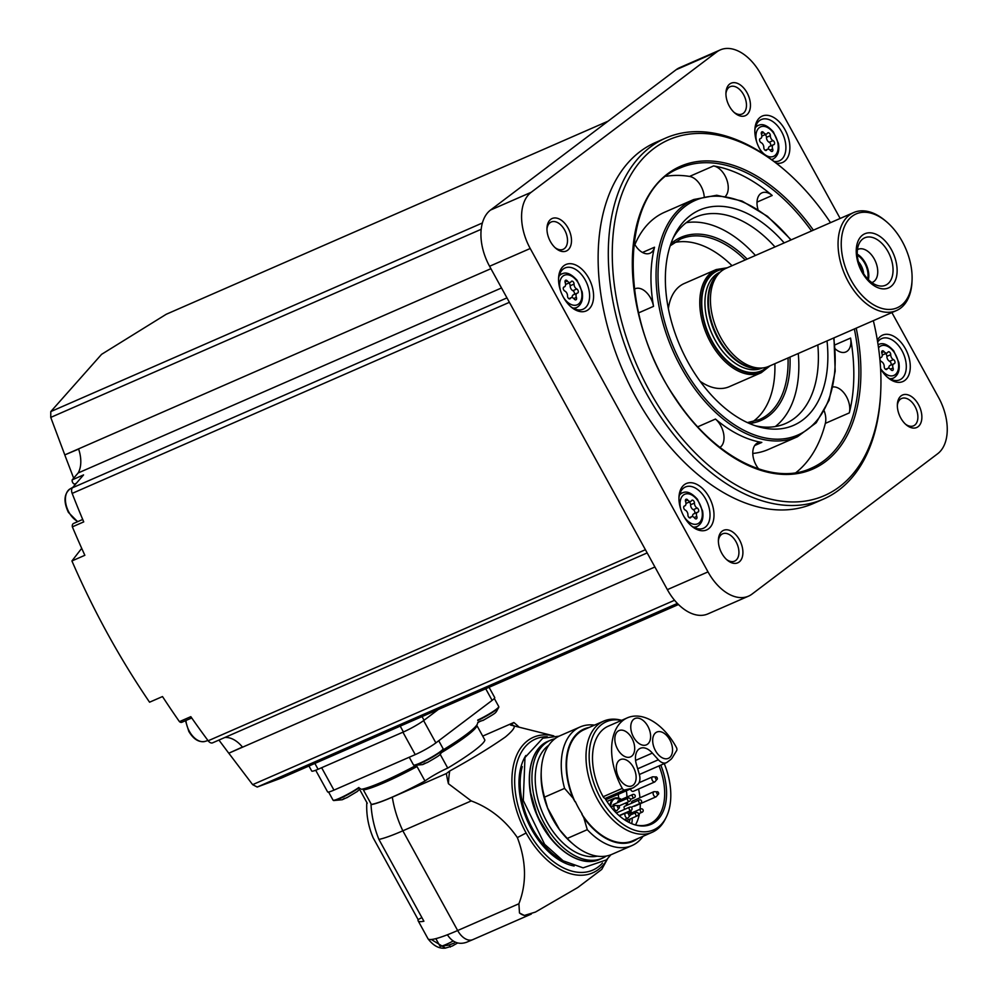 <?xml version="1.0" encoding="UTF-8"?>
<svg xmlns="http://www.w3.org/2000/svg" width="998" height="998" viewBox="0 0 998 998"><rect width="100%" height="100%" fill="white"/><g stroke="black" fill="none" stroke-linecap="round" stroke-linejoin="round"><path stroke-width="1.5" d="M659.042 765.903A51.921 31.973 -113.6 0 1 649.548 823.924A51.921 31.973 -113.6 0 1 634.753 824.76M635.476 824.934A51.921 31.973 66.4 0 0 639.506 813.358M640.067 809.253A51.921 31.973 66.4 0 0 640.292 803.702M639.967 797.764A51.921 31.973 66.4 0 0 638.545 789.031M652.343 753.091L658.356 759.765A11.252 6.936 66.4 0 0 666.302 762.721A11.252 6.936 66.4 0 0 667.188 762.21L670.544 759.665A16.604 10.217 66.4 0 0 672.427 757.544L676.644 750.596A2.819 1.734 66.4 0 0 676.407 747.465A54.179 33.358 66.4 0 0 627.393 717.824A54.179 33.358 66.4 0 0 622.278 788.395A2.819 1.734 66.4 0 0 624.598 789.954L631.746 788.308A16.604 10.217 66.4 0 0 632.869 787.933A16.604 10.217 66.4 0 0 634.167 787.173L637.535 784.628A11.252 6.936 66.4 0 0 639.269 774.186L636.574 765.017A16.604 10.217 66.4 0 1 640.279 748.325A16.604 10.217 66.4 0 1 652.343 753.091L635.576 760.414M660.813 765.129A52.906 32.572 -113.6 0 1 635.427 824.959A52.906 32.572 -113.6 0 1 604.988 798.3A2.819 1.734 -113.6 0 1 603.166 796.741A54.179 33.358 -113.6 0 1 608.281 726.17L627.393 717.824M664.269 763.62A59.019 36.34 -113.6 0 1 666.09 817.512A59.019 36.34 -113.6 0 1 597.403 791.975A59.019 36.34 -113.6 0 1 621.505 720.394M666.09 817.512L665.055 819.558A60.653 37.338 -113.6 0 1 652.23 832.27A60.653 37.338 -113.6 0 1 593.735 791.651A60.653 37.338 -113.6 0 1 603.665 721.117A60.653 37.338 -113.6 0 1 621.629 720.331M652.23 832.27L632.807 840.765A60.653 37.338 -113.6 0 1 581.846 814.156L583.83 817.774L587.286 829.675L567.238 838.445L559.516 829.65A61.502 37.862 66.4 0 1 547.59 807.968L544.534 797.14A64.733 39.858 -113.6 0 1 541.265 770.481A64.733 39.858 -113.6 0 1 560.053 735.726L580.1 726.968A64.733 39.858 -113.6 0 1 594.496 725.122M581.846 814.156L582.171 814.019A60.653 37.338 66.4 0 1 575.335 801.581L575.01 801.718A60.653 37.338 -113.6 0 1 584.229 729.613L603.665 721.117M580.1 726.968A64.733 39.858 -113.6 0 0 564.581 788.383L573.027 798.113A61.277 37.724 -113.6 0 1 589.169 727.455M573.027 798.113L575.01 801.718M564.581 788.383L544.534 797.14M637.734 838.607A61.277 37.724 -113.6 0 1 583.83 817.774M643.074 836.274A64.733 39.858 -113.6 0 1 631.946 845.593A64.733 39.858 -113.6 0 1 587.286 829.675M631.946 845.593L611.899 854.35A64.733 39.858 -113.6 0 1 573.625 844.533A64.733 39.858 -113.6 0 1 567.238 838.445M573.625 844.533L571.792 842.973A61.277 37.724 -113.6 0 1 559.441 829.6A61.277 37.724 -113.6 0 1 541.153 772.889L541.265 770.481M597.278 856.159A61.028 37.575 -113.6 0 1 542.999 813.819A61.028 37.575 -113.6 0 1 548.8 745.232M606.285 856.047A64.446 39.683 -113.6 0 1 602.343 858.218A64.446 39.683 -113.6 0 1 540.168 815.054A64.446 39.683 -113.6 0 1 550.721 740.104A64.446 39.683 -113.6 0 1 555 738.695M519.122 727.168A78.805 48.515 66.4 0 0 513.858 722.502L510.514 725.035C516.814 724.835 515.118 728.814 505.425 736.961C490.517 747.402 471.942 758.754 449.711 771.005L446.368 773.537A78.805 48.515 66.4 0 0 448.439 783.717L471.243 800.92C489.881 807.869 505.262 820.094 517.376 837.584C526.32 861.212 526.832 883.267 518.898 903.764L519.484 912.958A16.891 10.392 66.4 0 0 524.399 915.44A104.129 64.109 -113.6 0 1 519.484 912.958M524.399 915.44L535.415 912.085L577.767 887.534L601.794 869.358M471.243 800.92L402.843 830.81L457.658 930.523A16.891 10.392 66.4 0 0 472.865 939.617L531.348 914.056M513.858 722.502L482.708 736.112M446.368 773.537L392.314 797.165A67.54 7.772 -28.8 0 1 371.019 804.675A18.575 2.133 151.2 0 0 371.368 804.425A66.978 7.71 -28.8 0 0 424.973 781.01A18.575 2.133 151.2 0 1 447.74 768.086A66.978 7.71 -28.8 0 0 484.866 740.029L476.919 725.571A66.978 7.71 -28.8 0 1 441.44 752.642M510.514 725.035L553.803 735.888A73.977 45.546 66.4 0 0 514.382 761.636A73.977 45.546 66.4 0 0 526.121 832.993A73.977 45.546 -113.6 0 0 607.533 858.841L601.782 869.345M457.683 942.96A17.727 2.046 -28.8 0 0 452.531 945.929L445.457 948.088L431.286 939.492A78.805 9.069 151.2 0 0 436.962 938.332A16.891 1.946 -28.8 0 0 438.721 937.821A78.805 9.069 151.2 0 1 436.962 938.332M438.721 937.821A78.805 9.069 151.2 0 0 447.391 934.777C452.381 942.399 458.743 944.906 466.478 942.299L472.865 939.617M447.74 768.086L440.118 754.226M442.875 750.059A68.675 7.909 -28.8 0 0 477.568 723.438M461.974 723.176A73.178 8.421 -28.8 0 0 466.029 720.107L435.876 742.899A16.891 1.946 151.2 0 1 415.243 754.613L333.956 790.129A16.891 1.946 151.2 0 1 327.594 791.888L315.692 770.244M424.973 781.01L417.027 766.551L415.43 765.716M371.368 804.425L363.422 789.967A66.978 7.71 -28.8 0 0 417.027 766.551M361.563 789.268A68.675 7.909 -28.8 0 0 415.33 765.79M445.457 948.1C439.145 948.898 433.319 945.767 427.98 938.719L418.15 920.83A78.805 9.069 151.2 0 0 423.901 921.241L378.916 839.418A78.805 9.069 -28.8 0 0 402.843 830.81A78.805 48.515 66.4 0 1 392.314 797.165M418.15 920.83A78.805 9.069 151.2 0 1 418.125 919.607L373.14 837.784C368.387 826.469 366.266 815.029 366.765 803.477A18.575 2.133 151.2 0 1 367.252 803.265L359.629 789.418M366.977 802.779A67.54 7.772 -28.8 0 0 366.765 803.477M371.019 804.675C371.705 816.526 374.337 828.103 378.916 839.418M438.322 709.466L424.063 720.257A16.891 1.946 151.2 0 1 403.429 731.971L318.075 769.271A16.891 1.946 151.2 0 1 311.713 771.017L308.956 766.002M678.478 604.526L281.598 777.966L257.21 787.048L252.644 784.653L228.792 753.203L654.913 566.989M840.154 218.462L760.825 74.151A45.035 27.719 66.4 0 0 720.294 49.9A45.035 27.719 66.4 0 0 716.776 51.958L531.173 192.302A45.035 27.719 66.4 0 0 530.225 248.502L708.006 571.891A45.035 27.719 66.4 0 0 748.537 596.143A45.035 27.719 66.4 0 0 752.055 594.072L937.658 453.741A45.035 27.719 66.4 0 0 938.607 397.541L891.888 312.561M720.294 49.9L679.65 67.664A45.035 27.719 66.4 0 0 676.133 69.723L490.529 210.054A45.035 27.719 66.4 0 0 489.581 266.266L667.363 589.643A45.035 27.719 66.4 0 0 707.894 613.907L748.537 596.143M880.585 368.749A25.324 15.594 66.4 0 0 887.933 377.693A25.324 15.594 66.4 0 0 909.215 373.926A25.324 15.594 66.4 0 0 899.984 341.216A25.324 15.594 66.4 0 0 877.367 340.243M776.244 163.136A25.324 15.594 66.4 0 0 789.73 144.648A25.324 15.594 66.4 0 0 771.716 116.467A25.324 15.594 66.4 0 0 754.862 129.69A25.324 15.594 66.4 0 0 759.703 148.877A25.324 15.594 66.4 0 0 762.597 153.368M563.421 297.279A25.324 15.594 66.4 0 0 571.243 307.085A25.324 15.594 66.4 0 0 593.224 300.473A25.324 15.594 66.4 0 0 578.366 266.454A25.324 15.594 66.4 0 0 558.581 278.105A25.324 15.594 66.4 0 0 563.421 297.279M683.83 516.303A25.324 15.594 66.4 0 0 691.639 526.096A25.324 15.594 66.4 0 0 713.632 519.496A25.324 15.594 66.4 0 0 698.762 485.477A25.324 15.594 66.4 0 0 678.977 497.129A25.324 15.594 66.4 0 0 683.83 516.303M665.691 138.061L655.524 142.502A197.005 121.294 66.4 0 0 635.988 397.441A197.005 121.294 66.4 0 0 813.308 503.541L823.462 499.1A197.005 121.294 -113.6 0 1 633.443 367.152A197.005 121.294 -113.6 0 1 665.691 138.061A197.005 121.294 -113.6 0 1 782.17 167.951L783.667 169.223A194.198 119.56 -113.6 0 1 830.511 222.666M918.472 404.577A17.727 10.916 -113.6 0 1 920.106 424.424A17.727 10.916 -113.6 0 1 906.221 424.824A17.727 10.916 -113.6 0 1 897.364 404.552A17.727 10.916 -113.6 0 1 905.361 394.447A17.727 10.916 -113.6 0 1 918.472 404.577M747.04 92.752A17.727 10.916 -113.6 0 1 748.687 112.612A17.727 10.916 -113.6 0 1 734.802 113.011A17.727 10.916 -113.6 0 1 725.945 92.727A17.727 10.916 -113.6 0 1 733.942 82.634A17.727 10.916 -113.6 0 1 747.04 92.752M568.087 228.068A17.727 10.916 -113.6 0 1 569.721 247.928A17.727 10.916 -113.6 0 1 555.836 248.327A17.727 10.916 -113.6 0 1 546.979 228.043A17.727 10.916 -113.6 0 1 554.975 217.938A17.727 10.916 -113.6 0 1 568.087 228.068M739.506 539.893A17.727 10.916 -113.6 0 1 741.152 559.741A17.727 10.916 -113.6 0 1 727.268 560.14A17.727 10.916 -113.6 0 1 718.398 539.856A17.727 10.916 -113.6 0 1 726.407 529.763A17.727 10.916 -113.6 0 1 739.506 539.893M718.385 540.891A14.92 9.182 -113.6 0 1 722.639 533.805A14.92 9.182 -113.6 0 1 736.062 541.839A14.92 9.182 -113.6 0 1 734.59 561.138A14.92 9.182 -113.6 0 1 726.494 559.454M546.954 229.078A14.92 9.182 -113.6 0 1 551.22 221.993A14.92 9.182 -113.6 0 1 564.643 230.027A14.92 9.182 -113.6 0 1 563.171 249.325A14.92 9.182 -113.6 0 1 555.075 247.641M725.92 93.762A14.92 9.182 -113.6 0 1 730.187 86.676A14.92 9.182 -113.6 0 1 743.61 94.71A14.92 9.182 -113.6 0 1 742.125 114.009A14.92 9.182 -113.6 0 1 734.029 112.325M897.339 405.575A14.92 9.182 -113.6 0 1 901.606 398.489A14.92 9.182 -113.6 0 1 915.029 406.523A14.92 9.182 -113.6 0 1 913.557 425.822A14.92 9.182 -113.6 0 1 905.46 424.138M490.916 268.687L64.795 454.901L50.748 417.401L50.786 411.588L101.584 354.34L166.254 314.258L608.119 121.157M82.709 519.459L73.503 523.488A4.217 2.595 66.4 0 0 72.355 526.857L83.732 521.892A675.446 415.854 66.4 0 1 72.168 493.399A5.626 3.468 66.4 0 1 72.417 487.797L83.558 474.911L72.18 479.876L78.156 472.965L501.507 287.96M78.156 472.965A28.144 17.328 66.4 0 0 78.63 449.075L64.795 454.901M72.355 526.857A675.446 415.854 66.4 0 0 84.855 555.3L71.918 560.951L81.699 548.339M75.461 484.267A22.517 13.86 66.4 0 0 74.513 484.08A2.819 1.734 66.4 0 1 72.18 479.876M212.599 742.836L647.178 552.917L212.624 742.824A5.626 3.468 66.4 0 1 212.599 742.836A5.626 3.468 66.4 0 1 208.17 740.778A675.446 415.854 66.4 0 1 190.818 716.664L179.428 721.641A675.446 415.854 66.4 0 1 162.499 696.554L149.563 702.205C119.635 658.268 93.75 611.188 71.918 560.951M179.428 721.641A4.217 2.595 66.4 0 0 181.91 722.265L191.728 717.974M228.792 753.203L242.439 747.04A28.144 17.328 66.4 0 0 224.762 737.522M73.665 478.167L64.845 455.1M228.654 753.066L218.924 740.067M873.337 320.67A194.198 119.56 -113.6 0 1 880.735 391.353L880.648 393.312A197.005 121.294 -113.6 0 1 823.462 499.1M880.735 391.353A194.198 119.56 -113.6 0 1 729.064 480.674A194.198 119.56 -113.6 0 1 615.08 219.859A194.198 119.56 -113.6 0 1 783.667 169.223M795.88 472.678A163.797 100.848 66.4 0 0 825.334 423.377A17.166 10.566 66.4 0 0 824.261 411.051M835.164 348.801A17.166 10.566 66.4 0 0 845.917 351.932A17.166 10.566 66.4 0 0 850.57 338.06A163.797 100.848 -113.6 0 1 849.31 412.898A17.166 10.566 66.4 0 0 845.655 395.308A17.166 10.566 66.4 0 0 832.918 386.962M725.571 196.169A17.166 10.566 66.4 0 0 726.419 178.742A17.166 10.566 66.4 0 0 713.545 165.942A163.797 100.848 -113.6 0 1 772.19 195.483A17.166 10.566 66.4 0 0 761.998 192.839A17.166 10.566 66.4 0 0 757.993 209.518M704.176 196.244A17.166 10.566 66.4 0 0 689.568 176.421A163.797 100.848 66.4 0 0 666.352 176.247M758.667 468.935A17.166 10.566 66.4 0 1 757.781 442.863A17.166 10.566 66.4 0 1 761.823 442.401A129.466 79.703 -113.6 0 1 715.479 419.06L697.752 426.807M719.932 447.391A17.166 10.566 66.4 0 0 723.762 434.404A17.166 10.566 66.4 0 0 715.479 419.06M633.942 242.851A17.166 10.566 66.4 0 0 649.997 253.243A17.166 10.566 66.4 0 0 654.526 247.217A129.466 79.703 -113.6 0 0 653.528 306.361A17.166 10.566 66.4 0 0 635.115 288.771A17.166 10.566 66.4 0 0 634.341 289.171M752.779 453.441A129.466 79.703 66.4 0 0 768.373 449.462L797.439 436.762A129.466 79.703 -113.6 0 1 672.565 350.049A129.466 79.703 -113.6 0 1 693.76 199.513L664.693 212.2A129.466 79.703 66.4 0 0 634.89 244.61M827.018 340.904A117.452 72.305 -113.6 0 1 758.705 426.807A117.452 72.305 -113.6 0 1 680.349 346.643A117.452 72.305 -113.6 0 1 674.748 234.705A117.452 72.305 -113.6 0 1 784.191 242.913M817.811 344.934A112.574 69.311 -113.6 0 1 785.588 423.514A112.574 69.311 -113.6 0 1 755.349 425.772M673.238 237.861A112.574 69.311 -113.6 0 1 695.431 217.202A112.574 69.311 -113.6 0 1 774.984 246.93M798.263 353.479A112.574 69.311 -113.6 0 1 775.284 426.558M686.2 222.704A112.574 69.311 -113.6 0 1 755.436 255.476M774.86 363.696A98.503 60.641 -113.6 0 1 752.567 421.817M674.236 242.589A98.503 60.641 -113.6 0 1 732.033 265.705M727.367 267.751L716.165 269.572A56.287 34.656 -113.6 0 0 706.946 335.029A56.287 34.656 -113.6 0 0 761.249 372.728L729.313 386.675A56.287 34.656 -113.6 0 1 700.122 381.286M668.361 308.607A56.287 34.656 -113.6 0 1 684.241 283.519L716.165 269.572M912.047 280.288L911.985 281.848A53.468 32.922 -113.6 0 1 896.454 310.565L768.834 366.341A53.468 32.922 -113.6 0 1 762.048 368.012A53.468 32.922 -113.6 0 1 717.263 330.525A53.468 32.922 -113.6 0 1 720.169 272.18A53.468 32.922 -113.6 0 1 726.008 268.337L853.639 212.562A53.468 32.922 -113.6 0 1 885.251 220.683L886.449 221.693A51.222 31.537 -113.6 0 1 902.267 241.504A51.222 31.537 -113.6 0 1 912.047 280.288A51.222 31.537 -113.6 0 1 872.04 303.841A51.222 31.537 -113.6 0 1 841.975 235.054A51.222 31.537 -113.6 0 1 886.449 221.693M896.454 310.565A53.468 32.922 -113.6 0 1 844.882 274.749A53.468 32.922 -113.6 0 1 853.639 212.562M891.439 249.687A29.553 18.189 -113.6 0 1 881.533 288.709A29.553 18.189 -113.6 0 1 857.045 244.161A29.553 18.189 -113.6 0 1 891.439 249.687M888.083 251.746A25.886 15.943 -113.6 0 1 892.1 277.032A25.886 15.943 -113.6 0 1 877.816 285.578A25.886 15.943 -113.6 0 1 860.538 267.901A25.886 15.943 -113.6 0 1 859.303 243.225A25.886 15.943 -113.6 0 1 888.083 251.746M857.432 249.65A18.014 11.09 -113.6 0 1 858.08 249.325A18.014 11.09 -113.6 0 1 874.285 259.018A18.014 11.09 -113.6 0 1 872.501 282.334A18.014 11.09 -113.6 0 1 871.828 282.584M857.257 254.178A18.014 11.09 -113.6 0 1 865.353 262.936A18.014 11.09 -113.6 0 1 868.385 279.64M857.319 255.214A16.891 10.392 -113.6 0 1 864.792 263.36A16.891 10.392 -113.6 0 1 867.661 278.891M858.38 261.676A13.835 8.52 -113.6 0 1 861.062 265.468A13.835 8.52 -113.6 0 1 863.657 273.726M690.878 525.435A22.517 13.86 66.4 0 0 703.465 528.254A22.517 13.86 66.4 0 0 707.145 502.069A22.517 13.86 66.4 0 0 685.426 486.987A22.517 13.86 66.4 0 0 678.952 498.139M694.458 503.092A2.221 1.372 66.4 0 0 693.66 500.871A2.221 1.372 66.4 0 0 692.026 500.21A2.221 1.372 66.4 0 0 691.577 500.634A3.892 2.395 66.4 0 1 690.791 501.383A3.892 2.395 66.4 0 1 687.772 500.023A2.221 1.372 66.4 0 0 686.038 499.25A2.221 1.372 66.4 0 0 685.601 501.67A3.892 2.395 66.4 0 1 684.84 505.886A3.892 2.395 66.4 0 1 684.503 505.986A2.221 1.372 66.4 0 0 684.316 506.036A2.221 1.372 66.4 0 0 683.742 507.994A2.221 1.372 66.4 0 0 685.227 510.065A3.892 2.395 66.4 0 1 687.934 515.005A2.221 1.372 66.4 0 0 688.732 517.214A2.221 1.372 66.4 0 0 690.366 517.875A2.221 1.372 66.4 0 0 690.816 517.451A3.892 2.395 66.4 0 1 691.602 516.702A3.892 2.395 66.4 0 1 694.62 518.062A2.221 1.372 66.4 0 0 696.342 518.835A2.221 1.372 66.4 0 0 696.779 516.428A3.892 2.395 66.4 0 1 697.552 512.211A3.892 2.395 66.4 0 1 697.876 512.099A2.221 1.372 66.4 0 0 698.064 512.049A2.221 1.372 66.4 0 0 698.637 510.09A2.221 1.372 66.4 0 0 697.165 508.019A3.892 2.395 66.4 0 1 694.458 503.092L690.591 504.776A3.892 2.395 66.4 0 0 693.311 509.704L697.165 508.019M570.469 306.411A22.517 13.86 66.4 0 0 583.057 309.23A22.517 13.86 66.4 0 0 586.737 283.058A22.517 13.86 66.4 0 0 565.018 267.975A22.517 13.86 66.4 0 0 558.556 279.128M574.05 284.068A2.221 1.372 66.4 0 0 573.251 281.848A2.221 1.372 66.4 0 0 571.617 281.199A2.221 1.372 66.4 0 0 571.168 281.623A3.892 2.395 66.4 0 1 570.382 282.359A3.892 2.395 66.4 0 1 567.363 281.012A2.221 1.372 66.4 0 0 565.641 280.238A2.221 1.372 66.4 0 0 565.205 282.646A3.892 2.395 66.4 0 1 564.431 286.863A3.892 2.395 66.4 0 1 564.107 286.962A2.221 1.372 66.4 0 0 563.907 287.025A2.221 1.372 66.4 0 0 563.334 288.971A2.221 1.372 66.4 0 0 564.818 291.054A3.892 2.395 66.4 0 1 567.525 295.982A2.221 1.372 66.4 0 0 568.324 298.202A2.221 1.372 66.4 0 0 569.958 298.851A2.221 1.372 66.4 0 0 570.407 298.427A3.892 2.395 66.4 0 1 571.193 297.691A3.892 2.395 66.4 0 1 574.212 299.038A2.221 1.372 66.4 0 0 575.946 299.812A2.221 1.372 66.4 0 0 576.382 297.404A3.892 2.395 66.4 0 1 577.143 293.187A3.892 2.395 66.4 0 1 577.468 293.088A2.221 1.372 66.4 0 0 577.667 293.025A2.221 1.372 66.4 0 0 578.241 291.079A2.221 1.372 66.4 0 0 576.757 288.996A3.892 2.395 66.4 0 1 574.05 284.068L570.182 285.752A3.892 2.395 66.4 0 0 572.902 290.692L576.757 288.996M774.024 161.414A22.517 13.86 66.4 0 0 779.338 160.828A22.517 13.86 66.4 0 0 783.031 134.643A22.517 13.86 66.4 0 0 761.312 119.56A22.517 13.86 66.4 0 0 754.837 130.713M770.331 135.653A2.221 1.372 66.4 0 0 769.533 133.445A2.221 1.372 66.4 0 0 767.899 132.784A2.221 1.372 66.4 0 0 767.462 133.208A3.892 2.395 66.4 0 1 766.676 133.957A3.892 2.395 66.4 0 1 763.645 132.597A2.221 1.372 66.4 0 0 761.923 131.823A2.221 1.372 66.4 0 0 761.486 134.231A3.892 2.395 66.4 0 1 760.726 138.448A3.892 2.395 66.4 0 1 760.389 138.547A2.221 1.372 66.4 0 0 760.202 138.61A2.221 1.372 66.4 0 0 759.628 140.556A2.221 1.372 66.4 0 0 761.1 142.639A3.892 2.395 66.4 0 1 763.819 147.567A2.221 1.372 66.4 0 0 764.605 149.787A2.221 1.372 66.4 0 0 766.239 150.436A2.221 1.372 66.4 0 0 766.689 150.012A3.892 2.395 66.4 0 1 767.474 149.276A3.892 2.395 66.4 0 1 770.493 150.636A2.221 1.372 66.4 0 0 772.227 151.409A2.221 1.372 66.4 0 0 772.664 148.989A3.892 2.395 66.4 0 1 773.425 144.772A3.892 2.395 66.4 0 1 773.762 144.673A2.221 1.372 66.4 0 0 773.949 144.61A2.221 1.372 66.4 0 0 774.523 142.664A2.221 1.372 66.4 0 0 773.051 140.593A3.892 2.395 66.4 0 1 770.331 135.653L766.476 137.35A3.892 2.395 66.4 0 0 769.184 142.277L773.051 140.593M887.172 377.019A22.517 13.86 66.4 0 0 899.747 379.839A22.517 13.86 66.4 0 0 903.44 353.666A22.517 13.86 66.4 0 0 881.721 338.584A22.517 13.86 66.4 0 0 877.666 342.077M890.74 354.677A2.221 1.372 66.4 0 0 889.942 352.456A2.221 1.372 66.4 0 0 888.307 351.807A2.221 1.372 66.4 0 0 887.858 352.232A3.892 2.395 66.4 0 1 887.085 352.968A3.892 2.395 66.4 0 1 884.053 351.62A2.221 1.372 66.4 0 0 882.332 350.834A2.221 1.372 66.4 0 0 881.895 353.255A3.892 2.395 66.4 0 1 881.122 357.471A3.892 2.395 66.4 0 1 880.797 357.571A2.221 1.372 66.4 0 0 880.61 357.633A2.221 1.372 66.4 0 0 880.036 359.579A2.221 1.372 66.4 0 0 881.508 361.65A3.892 2.395 66.4 0 1 884.216 366.59A2.221 1.372 66.4 0 0 885.014 368.798A2.221 1.372 66.4 0 0 886.648 369.46A2.221 1.372 66.4 0 0 887.097 369.035A3.892 2.395 66.4 0 1 887.883 368.299A3.892 2.395 66.4 0 1 890.902 369.647A2.221 1.372 66.4 0 0 892.636 370.42A2.221 1.372 66.4 0 0 893.073 368.012A3.892 2.395 66.4 0 1 893.834 363.796A3.892 2.395 66.4 0 1 894.171 363.696A2.221 1.372 66.4 0 0 894.358 363.634A2.221 1.372 66.4 0 0 894.932 361.688A2.221 1.372 66.4 0 0 893.447 359.604A3.892 2.395 66.4 0 1 890.74 354.677L886.885 356.361A3.892 2.395 66.4 0 0 889.592 361.301L893.447 359.604M694.483 513.546A2.221 1.372 66.4 0 0 694.72 511.525A2.221 1.372 66.4 0 0 693.311 509.704M694.022 513.795A3.892 2.395 66.4 0 0 693.685 513.895A3.892 2.395 66.4 0 0 692.575 516.615M685.95 503.167A3.892 2.395 66.4 0 0 686.936 503.067L690.791 501.383M690.591 504.776A2.221 1.372 66.4 0 0 689.244 502.056M890.765 365.131A2.221 1.372 66.4 0 0 891.002 363.122A2.221 1.372 66.4 0 0 889.592 361.301M890.303 365.38A3.892 2.395 66.4 0 0 889.966 365.48A3.892 2.395 66.4 0 0 888.856 368.2M882.244 354.752A3.892 2.395 66.4 0 0 883.218 354.652L887.085 352.968M886.885 356.361A2.221 1.372 66.4 0 0 885.525 353.654M770.356 146.12A2.221 1.372 66.4 0 0 770.593 144.099A2.221 1.372 66.4 0 0 769.184 142.277M769.895 146.357A3.892 2.395 66.4 0 0 769.57 146.457A3.892 2.395 66.4 0 0 768.448 149.176M761.836 135.728A3.892 2.395 66.4 0 0 762.809 135.641L766.676 133.957M766.476 137.35A2.221 1.372 66.4 0 0 765.117 134.63M574.075 294.522A2.221 1.372 66.4 0 0 574.312 292.514A2.221 1.372 66.4 0 0 572.902 290.692M573.613 294.772A3.892 2.395 66.4 0 0 573.276 294.872A3.892 2.395 66.4 0 0 572.166 297.591M565.554 284.143A3.892 2.395 66.4 0 0 566.527 284.056L570.382 282.359M570.182 285.752A2.221 1.372 66.4 0 0 568.835 283.045M489.07 687.298L494.721 697.577A16.891 1.946 151.2 0 1 492.114 700.384L466.029 720.107M418.125 919.607A18.575 2.133 151.2 0 1 421.904 917.599M428.08 762.073L422.678 764.58L424.998 763.108M347.603 797.24L342.202 799.747L344.522 798.275M477.655 722.727L480.687 721.005M483.756 719.97L478.117 722.153M435.852 938.631L439.956 946.104A16.891 1.946 -28.8 0 0 440.48 946.279A16.891 1.946 -28.8 0 0 453.192 941.014M454.227 943.073L449.449 944.869M449.711 771.005A105.676 65.057 66.4 0 0 448.439 783.717M547.59 807.968L559.516 829.65M617.587 749.149A14.359 8.832 66.4 0 0 630.511 756.883A14.359 8.832 66.4 0 0 632.857 740.192A14.359 8.832 66.4 0 0 619.022 730.573A14.359 8.832 66.4 0 0 617.587 749.149M633.518 737.11A14.359 8.832 66.4 0 0 646.43 744.845A14.359 8.832 66.4 0 0 648.787 728.153A14.359 8.832 66.4 0 0 634.94 718.535A14.359 8.832 66.4 0 0 633.518 737.11M655.437 750.621A14.359 8.832 66.4 0 0 668.361 758.355A14.359 8.832 66.4 0 0 670.706 741.664A14.359 8.832 66.4 0 0 656.859 732.045A14.359 8.832 66.4 0 0 655.437 750.621M619.034 778.141A14.359 8.832 66.4 0 0 631.959 785.875A14.359 8.832 66.4 0 0 634.304 769.184A14.359 8.832 66.4 0 0 620.469 759.565A14.359 8.832 66.4 0 0 619.034 778.141M618.698 798.076A32.647 20.097 66.4 0 0 618.224 794.333M630.437 788.994A2.782 1.722 66.4 0 0 630.786 789.83A2.782 1.722 66.4 0 0 633.293 791.327L654.838 781.908A2.782 1.722 -113.6 0 1 652.156 780.049A2.782 1.722 -113.6 0 1 652.605 776.806L639.057 782.719M633.693 806.197A2.782 1.722 66.4 0 0 634.616 806.184L656.16 796.778A2.782 1.722 -113.6 0 1 653.465 794.907A2.782 1.722 -113.6 0 1 653.927 791.664L632.383 801.082A2.782 1.722 66.4 0 0 631.609 803.24M626.956 797.053A32.647 20.097 66.4 0 0 626.357 790.778M631.684 823.649A19.985 12.3 66.4 0 0 632.183 818.086M631.472 813.008A19.985 12.3 66.4 0 0 630.786 810.526M628.241 804.712A19.985 12.3 66.4 0 0 626.869 802.479M624.885 809.228A1.771 1.098 -113.6 0 1 624.074 807.569A1.771 1.098 -113.6 0 1 624.586 806.309L639.157 799.934A1.771 1.098 -113.6 0 0 638.87 802.005A1.771 1.098 -113.6 0 0 640.579 803.19L631.223 807.27M617.799 802.579A1.771 1.098 -113.6 0 1 618.211 800.87L632.782 794.508A1.771 1.098 -113.6 0 0 632.495 796.566A1.771 1.098 -113.6 0 0 634.204 797.751L630.449 799.398M613.021 806.209A1.771 1.098 -113.6 0 1 613.433 804.488L628.004 798.113A1.771 1.098 -113.6 0 0 627.717 800.184A1.771 1.098 -113.6 0 0 629.426 801.369L618.922 805.96M619.172 806.322A1.435 0.886 -113.6 0 1 618.273 808.043A1.435 0.886 -113.6 0 1 618.573 805.66A1.435 0.886 -113.6 0 1 619.172 806.322M630.175 813.869A1.435 0.886 -113.6 0 1 629.276 815.578A1.435 0.886 -113.6 0 1 629.563 813.195A1.435 0.886 -113.6 0 1 630.175 813.869M658.393 792.524A1.435 0.886 -113.6 0 1 657.495 794.233A1.435 0.886 -113.6 0 1 657.794 791.851A1.435 0.886 -113.6 0 1 658.393 792.524M657.083 777.667A1.435 0.886 -113.6 0 1 656.185 779.376A1.435 0.886 -113.6 0 1 656.484 776.993A1.435 0.886 -113.6 0 1 657.083 777.667M658.356 759.765L637.685 768.797M602.343 858.218L599.898 859.29A64.446 39.683 -113.6 0 1 537.735 816.115A64.446 39.683 -113.6 0 1 548.289 741.177L550.721 740.104M563.546 861.087A64.446 39.683 -113.6 0 1 522.278 766.626M574.149 866.015A65.294 40.194 -113.6 0 1 527.306 820.68A65.294 40.194 -113.6 0 1 525.859 755.498M602.48 863.045A71.507 44.024 -113.6 0 1 523.788 822.215A71.507 44.024 -113.6 0 1 547.278 736.724M517.376 837.584L526.121 832.993M518.898 903.764L457.658 930.523A78.805 9.069 -28.8 0 1 447.391 934.777M427.98 938.719A78.805 9.069 -28.8 0 0 431.286 939.492M257.21 787.048L677.393 603.428M676.133 69.723L716.776 51.958M490.529 210.054L531.173 192.302M489.581 266.266L530.225 248.502M667.363 589.643L708.006 571.891M50.786 411.588L482.396 222.978M50.748 417.401L481.198 229.291M72.417 487.797L506.972 297.891M72.168 493.399L509.404 302.319M208.17 740.778L645.407 549.711M252.644 784.653L674.573 600.26M856.209 328.155A165.206 101.709 -113.6 0 1 744.758 463.808A165.206 101.709 -113.6 0 1 638.121 219.785A165.206 101.709 -113.6 0 1 813.382 230.151M854.35 328.966A163.797 100.848 -113.6 0 1 811.187 468.224C772.14 486.625 713.582 456.884 675.496 398.352C616.839 314.782 619.995 189.757 680 168.038A163.797 100.848 -113.6 0 1 811.524 230.962M849.31 412.898L825.334 423.377M850.57 338.06L834.827 344.946M772.19 195.483L757.008 202.12M713.545 165.942L689.568 176.421M653.528 306.361L638.583 312.885M761.823 442.401L754.7 445.52M654.526 247.217L642.487 252.469M833.667 338.01A128.056 78.842 -113.6 0 1 742.188 429.402A128.056 78.842 -113.6 0 1 661.624 245.046A128.056 78.842 -113.6 0 1 790.84 240.007M789.992 357.097A99.912 61.514 -113.6 0 1 749.398 423.476M670.868 243.786A99.912 61.514 -113.6 0 1 747.165 259.093M788.033 357.945A98.503 60.641 -113.6 0 1 759.391 419.609L747.427 422.591M670.182 245.832L680.499 239.083A98.503 60.641 -113.6 0 1 745.207 259.954M768.572 366.453A55.164 33.957 -113.6 0 1 708.405 334.392A55.164 33.957 -113.6 0 1 725.758 268.45M767.312 366.927A54.603 33.62 -113.6 0 1 708.717 334.255A54.603 33.62 -113.6 0 1 724.536 269.061M762.223 368L762.11 368.05A52.345 32.223 -113.6 0 1 711.611 332.983A52.345 32.223 -113.6 0 1 720.182 272.117L720.307 272.055M760.601 368.125A52.345 32.223 -113.6 0 1 714.543 331.71A52.345 32.223 -113.6 0 1 719.096 273.178M762.048 368.012L759.041 368.237A52.457 32.298 -113.6 0 1 715.104 331.461A52.457 32.298 -113.6 0 1 717.961 274.225L720.169 272.18M693.323 527.069A18.351 11.302 66.4 0 0 697.752 526.158L694.833 527.842M697.752 526.158C702.13 523.214 703.74 518.124 702.58 510.889L697.515 499.362C691.963 493.187 687.148 490.941 683.081 492.6A18.351 11.302 66.4 0 0 679.413 495.245M683.755 516.191A16.105 9.918 66.4 0 0 701.644 519.01A16.105 9.918 66.4 0 0 690.978 494.609A16.105 9.918 66.4 0 0 680.898 509.654M572.914 308.058A18.351 11.302 66.4 0 0 577.343 307.147L574.436 308.819M577.343 307.147C581.722 304.19 583.331 299.101 582.171 291.878L577.106 280.338C571.555 274.176 566.739 271.918 562.685 273.589A18.351 11.302 66.4 0 0 559.005 276.221M563.359 297.167A16.105 9.918 66.4 0 0 581.235 299.986A16.105 9.918 66.4 0 0 570.569 275.585A16.105 9.918 66.4 0 0 560.502 290.63M771.504 159.53A18.351 11.302 66.4 0 0 773.625 158.732L771.828 159.767M773.625 158.732C778.003 155.775 779.613 150.686 778.452 143.463L773.388 131.923C767.836 125.76 763.033 123.515 758.967 125.174A18.351 11.302 66.4 0 0 755.286 127.806M759.64 148.752A16.105 9.918 66.4 0 0 777.517 151.584A16.105 9.918 66.4 0 0 766.863 127.183A16.105 9.918 66.4 0 0 756.783 142.215M889.605 378.654A18.351 11.302 66.4 0 0 894.033 377.755L891.127 379.427M894.033 377.755C898.412 374.799 900.021 369.709 898.861 362.486L893.796 350.947C888.245 344.784 883.442 342.526 879.375 344.198A18.351 11.302 66.4 0 0 878.09 344.734M880.585 368.611A16.105 9.918 66.4 0 0 896.304 373.601A16.105 9.918 66.4 0 0 894.208 352.406A16.105 9.918 66.4 0 0 878.539 347.828M694.184 517.563L696.779 516.428M689.743 517.912L690.816 517.451M685.439 501.046L687.772 500.023M890.466 369.148L893.073 368.012M886.037 369.497L887.097 369.035M881.721 352.631L884.053 351.62M770.069 150.124L772.664 148.989M765.628 150.486L766.689 150.012M761.312 133.62L763.645 132.597M573.775 298.539L576.382 297.404M569.347 298.901L570.407 298.427M565.03 282.035L567.363 281.012M76.31 483.294L74.513 484.08M185.927 720.506A18.313 11.277 66.4 0 0 189.333 731.272A18.313 11.277 66.4 0 0 205.089 741.402L207.971 740.516M77.619 521.692L68.4 512.386C63.41 501.72 63.959 493.898 70.06 488.908A18.313 11.277 66.4 0 0 68.937 512.261A18.313 11.277 66.4 0 0 77.919 521.555M424.063 720.257L422.042 716.589M403.429 731.971L400.21 726.12M318.075 769.271L314.869 763.42M492.114 700.384L485.727 688.757M435.876 742.899L423.614 720.593M415.243 754.613L402.918 732.195M333.956 790.129L321.63 767.712M443.087 748.675L443.124 749.398A16.704 1.921 -28.8 0 1 429.414 758.854A16.704 1.921 -28.8 0 1 414.083 765.366L413.496 764.942A16.891 1.946 -28.8 0 0 429.227 758.505A16.891 1.946 -28.8 0 0 443.087 748.675L438.733 740.741M359.155 787.734A16.704 1.921 -28.8 0 1 344.26 796.479A16.704 1.921 -28.8 0 1 333.606 800.533L333.02 800.109A16.891 1.946 -28.8 0 0 342.938 796.691A16.891 1.946 -28.8 0 0 358.831 787.497M477.768 720.057A16.891 1.946 -28.8 0 0 498.763 706.572L494.309 698.463M477.78 720.494A16.704 1.921 -28.8 0 0 498.8 707.295L498.763 706.572M450.372 947.027L449.287 945.031M631.746 788.308L605.798 799.648M624.598 789.954L605.087 798.475M622.278 788.395L603.166 796.741M630.037 819.034A14.633 9.007 -113.6 0 1 628.902 822.352M610.028 805.773A14.633 9.007 -113.6 0 1 614.244 798.313A14.633 9.007 -113.6 0 1 621.455 799.46M629.513 811.075A14.072 8.658 -113.6 0 1 630.062 813.62L640.728 808.954A1.771 1.098 -113.6 0 0 640.442 811.025A1.771 1.098 -113.6 0 0 642.151 812.21L638.396 813.844M629.963 819.059A14.072 8.658 -113.6 0 1 628.69 822.24M610.776 806.746A14.072 8.658 -113.6 0 1 621.38 799.485M625.447 803.103A14.072 8.658 -113.6 0 1 626.981 805.261M631.148 810.339A1.771 1.098 -113.6 0 1 631.01 810.413A1.771 1.098 -113.6 0 1 629.301 809.228A1.771 1.098 -113.6 0 1 629.588 807.17L616.315 812.971M637.51 815.74A1.771 1.098 -113.6 0 1 637.373 815.828A1.771 1.098 -113.6 0 1 635.664 814.63A1.771 1.098 -113.6 0 1 635.951 812.572L630.449 814.979M642.288 812.123A1.771 1.098 -113.6 0 1 642.151 812.21A1.771 1.771 0 0 0 642.974 809.69A1.771 1.771 0 0 0 640.728 808.954M629.563 801.282A1.771 1.098 -113.6 0 1 629.426 801.369A1.771 1.771 0 0 0 630.249 798.849A1.771 1.771 0 0 0 628.004 798.113M634.341 797.676A1.771 1.098 -113.6 0 1 634.204 797.751A1.771 1.771 0 0 0 635.027 795.231A1.771 1.771 0 0 0 632.782 794.508M640.716 803.103A1.771 1.098 -113.6 0 1 640.579 803.19A1.771 1.771 0 0 0 641.39 800.67A1.771 1.771 0 0 0 639.157 799.934M619.421 807.607L616.926 810.576A2.782 1.722 -113.6 0 1 614.244 808.717A2.782 1.722 -113.6 0 1 614.693 805.473L611.038 807.07M630.424 815.154L627.929 818.111A2.782 1.722 -113.6 0 1 625.247 816.252A2.782 1.722 -113.6 0 1 625.696 813.008L619.334 815.79M666.302 762.721L639.356 774.498M599.898 859.29C580.487 868.709 550.622 847.901 537.373 816.09C523.189 784.815 528.254 749.011 548.289 741.177M551.071 838.856L537.336 816.264L530.1 790.84M559.092 736.175L542.837 738.183L524.973 757.557L523.276 800.471L544.609 844.296L563.121 860.812L583.069 867.848L606.46 859.889L610.913 854.762M791.165 239.869L767.487 216.329L742.013 201.035L716.751 195.246L693.76 199.513M797.439 436.762L816.189 422.778L829.089 400.31L835.176 371.219L833.991 337.86M761.249 372.728L770.194 365.742M683.081 492.6L679.875 493.598M562.685 273.589L559.466 274.587M758.967 125.174L755.76 126.172M879.375 344.198L878.065 344.597M693.685 513.895L697.552 512.211M689.294 517.712L691.602 516.702M684.042 506.236L684.84 505.886M889.966 365.48L893.834 363.796M885.575 369.297L887.883 368.299M880.336 357.82L881.122 357.471M769.57 146.457L773.425 144.772M765.167 150.286L767.474 149.276M759.927 138.797L760.726 138.448M573.276 294.872L577.143 293.187M568.885 298.689L571.193 297.691M563.645 287.212L564.431 286.863M205.089 741.402C198.989 742.649 193.562 739.318 188.809 731.409L185.478 720.706M70.06 488.908L72.842 487.311M413.496 764.942L409.255 757.233M414.083 765.366L422.678 764.58M443.124 749.398C439.282 755.711 442.825 753.565 427.231 762.597M333.02 800.109L328.579 792.025M333.606 800.533L342.202 799.747M360.378 788.57L357.259 791.501L346.755 797.764M498.8 707.295C494.958 713.62 498.501 711.462 482.92 720.494M440.48 946.279L449.237 945.044M632.869 787.933L605.861 799.735M621.604 799.386L614.244 798.313L606.984 801.481M627.093 805.211L625.584 803.053M628.965 822.389L630.187 818.959M630.187 813.57L629.638 811.025M629.588 807.17A1.771 1.771 0 0 1 631.372 810.201A1.771 1.771 0 0 1 631.01 810.413L619.134 815.603M635.951 812.572A1.771 1.771 0 0 1 637.734 815.615A1.771 1.771 0 0 1 637.373 815.828L626.07 820.755M616.926 810.576L614.855 811.486M618.573 805.66L614.693 805.473M627.929 818.111L624.374 819.67M629.563 813.195L625.696 813.008M658.655 793.809L656.16 796.778M657.794 791.851L653.927 791.664M657.333 778.951L654.838 781.908M656.484 776.993L652.605 776.806"/></g></svg>
